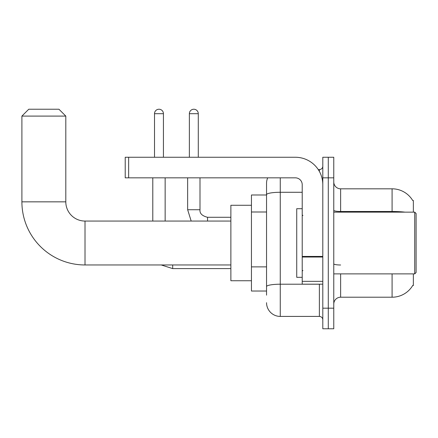 <?xml version="1.0" encoding="UTF-8"?>
<svg xmlns="http://www.w3.org/2000/svg" width="438" height="438" viewBox="0 0 438 438"><rect width="100%" height="100%" fill="white"/><g stroke="black" fill="none" stroke-linecap="round" stroke-linejoin="round"><path stroke-width="0.66" d="M413.357 212.14L413.357 200.478L412.733 200.56A24.013 24.013 0 0 0 392.087 188.816A24.013 24.013 0 0 1 412.684 200.478A24.013 24.013 0 0 0 392.087 188.816L340.633 188.816A6.86 6.86 0 0 1 333.772 181.956A6.86 6.86 0 0 0 340.633 188.816L340.633 212.14M413.357 273.881L413.357 285.549L412.804 285.341A24.013 24.013 0 0 1 392.087 297.21L340.633 297.21A6.86 6.86 0 0 0 333.772 304.071M266.545 295.152L266.545 194.664L266.545 194.987L251.45 194.987L251.45 291.035L266.545 291.035M328.286 308.188L328.286 328.768L333.772 328.768L333.772 308.188L328.286 308.188L328.286 328.768L322.801 328.768L322.801 308.188L328.286 308.188L328.286 177.839L328.286 308.188M322.801 308.188L322.801 157.258L328.286 157.258L328.286 177.839L328.286 157.258L333.772 157.258L333.772 308.188M280.265 177.839L280.265 316.417L319.368 316.417L319.368 284.174M318.273 169.605L319.368 169.605A3.433 3.433 0 0 0 322.801 166.177M266.545 207.88L266.545 183.325A13.72 13.72 0 0 1 267.689 177.839M266.545 288.976L266.545 270.996M302.215 192.282L280.265 192.282A13.72 2.382 180 0 0 266.545 194.664L266.545 183.325M322.801 319.85A3.433 3.433 0 0 0 319.368 316.417M280.265 316.417A13.72 13.72 0 0 1 266.545 302.696M230.87 264.963L85.016 264.963A63.116 63.116 0 0 1 21.9 201.847L21.9 116.092L28.76 109.232L58.944 109.232L65.804 116.092L21.9 116.092M85.016 264.963L85.016 221.059A19.212 19.212 0 0 1 65.804 201.847L65.804 116.092M251.45 205.28L230.87 205.28L230.87 280.742L251.45 280.742M154.51 157.258L154.51 113.694A4.457 4.457 0 0 1 158.972 109.232A4.457 4.457 0 0 1 163.429 113.694L163.429 157.258M165.148 221.059L165.148 177.839M152.796 221.059L152.796 177.839M189.364 157.258L189.364 113.694A4.457 4.457 0 0 1 193.82 109.232A4.457 4.457 0 0 1 198.283 113.694L198.283 157.258M187.65 177.839L187.65 209.736L199.996 209.736L199.996 177.839M322.801 284.174L302.215 284.174L302.215 256.433L322.801 256.433M322.801 184.699A27.441 27.441 0 0 0 295.354 157.258L128.646 157.258L128.646 177.839L295.354 177.839A6.86 6.86 0 0 1 302.215 184.699L302.215 256.433M128.646 177.839L125.219 177.839L125.219 157.258L128.646 157.258M414.726 212.14L416.1 213.514L416.1 272.513L414.726 273.881L414.726 212.14L333.772 212.14M302.215 208.707L296.729 208.707L296.729 277.314L302.215 277.314M266.545 211.997L251.45 211.997M266.545 266.879L251.45 266.879M340.633 273.881L340.633 297.21M392.087 297.21L392.087 273.881M412.733 200.56A24.013 24.013 0 0 0 392.087 188.816L392.087 211.488L340.633 211.488A6.86 1.194 0 0 1 333.772 210.3M404.953 212.14A24.013 4.172 180 0 0 392.087 211.488L392.087 212.14M333.772 177.839L322.801 177.839M340.633 265.001A6.86 1.194 -0 0 1 333.772 263.813M320.561 284.174A3.433 0.597 0 0 1 319.368 284.213L280.265 284.213A13.72 2.382 180 0 0 266.545 286.594M319.368 171.411L319.368 169.605M21.9 201.847L65.804 201.847M230.87 268.603L172.692 268.603L161.228 264.963L172.692 268.603L172.692 264.963M154.51 113.694L163.429 113.694M189.364 113.694L198.283 113.694M207.541 221.059L207.541 217.297M322.801 257.029L302.215 257.029M302.215 281.338L322.801 281.338M230.87 221.059L85.016 221.059M187.65 209.736L191.182 221.059M199.996 209.736C199.58 213.399 202.099 215.912 207.541 217.286C202.099 215.912 199.58 213.399 199.996 209.736C199.58 213.399 202.099 215.912 207.541 217.286L230.87 217.286M333.772 273.881L414.726 273.881M302.904 215.567L302.215 214.883M302.904 270.454L302.215 271.138"/></g></svg>
